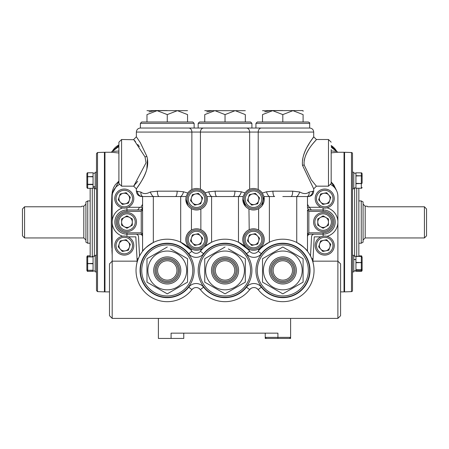 <?xml version="1.0" encoding="UTF-8"?>
<svg xmlns="http://www.w3.org/2000/svg" width="449" height="449" viewBox="0 0 449 449"><rect width="100%" height="100%" fill="white"/><g stroke="black" fill="none" stroke-linecap="round" stroke-linejoin="round"><path stroke-width="0.67" d="M112.188 255.408L111.913 249.728M112.014 251.934L112.037 252.467M118.901 146.801A17.982 17.691 -116.6 0 0 117.739 147.328L112.368 151.38L118.901 151.044M118.901 153.014L111.621 152.256L104.965 152.256L104.965 291.889L109.5 291.889M331.171 152.862L337.379 152.256L344.035 152.256L344.035 291.889L340.578 291.889M338.035 152.29L336.632 151.38L331.171 150.937M335.156 149.932L331.171 146.133M336.385 190.264L331.171 182.21M158.385 318.397L158.385 338.434L183.77 338.434L183.77 333.147L183.77 338.434M138.376 258.568L137.018 258.568M112.188 198.778L111.599 202.92L111.913 194.423L118.901 181.345M118.901 181.076L115.264 184.797L113.563 187.682L112.402 190.993L111.891 194.939M111.666 200.883L111.599 202.92A634.712 634.712 0 0 0 111.823 247.652L112.188 250.054M290.615 338.434L265.23 338.434L265.23 337.379L290.615 337.379L290.615 338.434M277.92 338.434L277.92 333.147L171.08 333.147L171.08 338.434M265.23 338.434L265.23 333.147L265.23 337.379L266.285 338.434M290.615 318.397L290.615 337.379L289.56 338.434M311.701 258.568L313.06 258.568M139.56 207.292A17.982 17.982 0 0 1 137.652 209.98M309.44 207.292A17.982 17.982 0 0 0 311.348 209.98M122.117 240.569A5.629 5.629 0 0 0 119.771 242.157M118.39 246.349A5.629 5.629 0 0 0 118.525 247.174M122.094 251.171A5.629 5.629 0 0 0 122.757 251.367M129.626 198.581A5.629 5.629 0 0 0 129.155 195.989M126.848 193.412A5.629 5.629 0 0 0 125.501 192.84M120.461 193.889A5.629 5.629 0 0 0 120.063 194.249M118.446 199.171A5.629 5.629 0 0 0 118.833 200.495M121.213 203.161A5.629 5.629 0 0 0 123.952 203.902M325.048 240.243A5.629 5.629 0 0 1 327.787 240.984M330.167 243.65A5.629 5.629 0 0 1 330.554 244.974M328.937 249.897A5.629 5.629 0 0 1 328.539 250.25M323.499 251.305A5.629 5.629 0 0 1 322.152 250.733M319.374 198.581A5.629 5.629 0 0 1 319.402 197.611M320.103 195.478A5.629 5.629 0 0 1 321.658 193.738M326.243 192.778A5.629 5.629 0 0 1 326.906 192.975M330.475 196.971A5.629 5.629 0 0 1 330.61 197.796M329.229 201.983A5.629 5.629 0 0 1 326.883 203.577M325.385 203.891A5.629 5.629 0 0 1 325.048 203.902M113.844 149.932L118.901 145.442M118.901 146.565A17.982 17.966 -174.4 0 0 117.616 147.39M117.739 147.328L118.401 147.014M87.751 200.916L85.922 201.971L85.922 242.174L87.751 243.229L87.751 200.916L90.154 200.916M81.297 206.781L81.864 206.203L81.297 206.781L24.566 206.781L24.566 237.942L83.806 237.942L83.806 206.203L85.922 204.087M24.566 237.942L22.45 235.826L22.45 208.987L24.566 206.781M424.434 206.781L426.55 208.987L426.55 235.826L424.434 237.942L424.434 206.781L367.703 206.781L367.136 206.203L365.194 206.203L365.194 237.942L363.078 240.058M367.271 206.349L367.703 206.781M361.249 200.916L363.078 201.971L363.078 242.174L361.249 243.229L361.249 200.916L358.846 200.916M351.477 291.631L351.477 152.514A1.055 1.055 0 0 1 352.499 153.569L352.499 290.576A1.055 1.055 0 0 1 351.477 291.631L344.568 291.872L344.035 291.025M351.477 152.514L344.568 152.273L344.568 291.872M344.035 153.12L344.568 152.273M358.846 188.277L358.846 256.345M362.119 258.248L362.119 270.461L361.675 271.286L355.939 271.258L355.939 259.567L353.79 259.567M358.846 255.868L361.675 255.891L362.119 257.81M355.939 271.258L361.675 271.286M355.939 270.713L353.79 270.977L355.939 270.977M353.79 259.455L355.939 259.567L355.939 256.48L361.675 256.413L353.79 256.199M353.79 271.892L352.499 271.892L353.79 271.892L353.79 255.285L352.499 255.285M357.819 262.39L357.819 262.744M360.962 262.39L360.962 262.744M355.939 269.849L361.316 269.849L362.119 269.086L362.119 257.176L361.675 256.413M362.119 269.086L362.119 269.366M361.675 269.742L355.939 269.636M355.939 262.744L361.675 262.564L355.939 262.39M362.119 262.676L361.675 262.564M362.119 269.995L361.316 270.831L355.939 270.831M355.939 188.232L361.675 188.254L355.939 188.232L355.939 175.963L361.675 175.823L355.939 175.688L355.939 172.837L361.675 172.859L362.119 173.684L362.119 182.765M352.499 188.861L353.79 188.861L353.79 172.253L352.499 172.253M360.962 183.36L360.962 183.686M355.939 183.686L361.675 183.523L355.939 183.36M357.819 183.686L357.819 183.36M362.119 174.779L362.119 176.334L361.675 175.823M361.675 188.254L362.119 187.429M361.675 183.523L362.119 183.203M104.965 291.025L104.432 291.872L104.432 152.273L97.523 152.514L97.523 291.631L96.501 290.576L96.501 153.569L97.523 152.514M90.176 256.777L90.154 188.322M87.325 188.322L87.684 188.322L86.882 187.491L86.882 174.554M95.21 256.199L93.061 256.199L93.061 256.777L87.325 256.862L93.061 256.951L93.061 270.399L87.325 270.309L87.684 270.399L87.684 271.353L87.325 271.353L93.061 271.353L87.325 271.353L86.882 269.366L86.882 270.523M93.061 270.399L93.061 270.977L95.21 270.977L93.061 270.977L93.061 271.353M95.21 271.892L96.501 271.892L95.21 271.892L95.21 255.285L96.501 255.285M86.882 257.58L87.684 256.777L87.684 255.823L90.154 255.823L87.325 255.823L87.684 255.823L86.882 256.654L86.882 263.585L86.882 257.81M88.038 263.765L88.038 263.411M91.181 263.411L91.181 263.765M93.061 270.219L87.325 270.309L86.882 269.591L86.882 263.585L93.061 263.765M93.061 263.411L87.325 263.585M95.21 173.168L93.061 173.168M93.061 184.59L87.684 184.59L86.882 184.023L86.882 173.623L87.325 172.792L93.061 172.792L93.061 186.638L95.21 186.638M95.21 187.946L93.061 187.946M96.501 172.253L95.21 172.253L95.21 188.861L96.501 188.861M93.061 176.524L87.325 176.676L93.061 176.827M87.684 176.827L87.684 184.286L93.061 184.286M87.684 176.524L87.684 172.792L93.061 172.792M88.038 184.59L88.038 184.286M95.21 186.717L93.061 186.638L93.061 188.322L87.684 188.322L87.684 184.59M87.325 176.676L86.882 177.091M118.901 144.948A15.867 15.867 0 0 0 112.166 151.582M331.171 145.555A15.867 15.867 0 0 1 336.834 151.582M326.984 207.808A14.778 14.778 0 0 1 337.889 222.07L337.889 261.166L340.578 263.855L340.578 315.714L337.889 318.397L337.889 261.166L313.06 261.166L312.987 262.39M119.176 184.651A13.436 13.436 0 0 0 112.188 196.443L112.188 318.397L337.889 318.397M112.188 318.397L109.5 315.714L109.5 263.855L112.188 261.166L137.012 261.166L137.085 262.39M323.112 236.202L323.112 232.818A10.748 10.748 0 0 0 333.86 222.07A10.748 10.748 0 0 0 323.112 211.322L308.839 211.322L307.492 209.98L323.112 209.98A12.089 12.089 0 0 1 335.201 222.07A12.089 12.089 0 0 1 323.112 234.165A12.089 12.089 0 0 0 335.201 222.07A12.089 12.089 0 0 0 323.112 209.98L323.112 207.943M137.08 259.69L137.938 259.69M312.134 259.69L312.998 259.69M326.984 236.337A14.778 14.778 0 0 0 337.889 222.07L337.889 196.443A13.436 13.436 0 0 0 330.902 184.651M135.828 234.165A2.688 2.688 0 0 1 138.511 236.702L139.566 256.003M142.456 208.1L140.896 207.292A32.244 32.244 0 0 1 142.58 204.402M307.616 208.1L309.181 207.292L320.928 207.292M310.506 256.003L311.561 236.702A2.688 2.688 0 0 1 314.244 234.165M132.315 220.582A5.556 5.556 0 0 0 130.928 218.186M128.347 216.693A5.556 5.556 0 0 0 125.58 216.693M122.998 218.186A5.556 5.556 0 0 0 121.612 220.582M121.612 223.563A5.556 5.556 0 0 0 122.998 225.959M125.58 227.452A5.556 5.556 0 0 0 128.347 227.452M130.928 225.959A5.556 5.556 0 0 0 132.315 223.563M328.46 220.582A5.556 5.556 0 0 0 327.074 218.186M324.498 216.693A5.556 5.556 0 0 0 321.725 216.693M321.725 227.452A5.556 5.556 0 0 0 324.498 227.452M327.074 225.959A5.556 5.556 0 0 0 328.46 223.563M202.106 199.395A5.556 5.556 0 0 0 201.494 196.696M193.917 194.344A5.556 5.556 0 0 0 191.886 196.224M193.642 203.958A5.556 5.556 0 0 0 196.286 204.778M256.435 194.507A5.556 5.556 0 0 0 253.792 193.687M250.884 194.344A5.556 5.556 0 0 0 248.853 196.224M256.154 204.121A5.556 5.556 0 0 0 258.186 202.241M259.073 239.699A5.556 5.556 0 0 0 258.456 236.999M256.435 234.81A5.556 5.556 0 0 0 253.792 233.991M250.884 234.647A5.556 5.556 0 0 0 248.853 236.528M247.966 239.379A5.556 5.556 0 0 0 248.578 242.078M250.604 244.262A5.556 5.556 0 0 0 253.247 245.087M202.106 239.699A5.556 5.556 0 0 0 201.494 236.999M199.474 234.81A5.556 5.556 0 0 0 196.825 233.991M193.917 234.647A5.556 5.556 0 0 0 191.886 236.528M191.005 239.379A5.556 5.556 0 0 0 191.616 242.078M193.642 244.262A5.556 5.556 0 0 0 196.286 245.087M199.193 244.424A5.556 5.556 0 0 0 201.225 242.544M143.635 250.014L142.58 251.3L142.58 234.165L126.966 234.165A12.089 12.089 0 0 1 114.871 222.07A12.089 12.089 0 0 1 126.966 209.98L126.966 207.696M141.239 211.322L126.966 211.322A10.748 10.748 0 0 0 116.218 222.07A10.748 10.748 0 0 0 126.966 232.818L141.239 232.818L141.239 211.322L142.58 209.98L142.58 207.292L142.58 209.98L126.966 209.98A12.089 12.089 0 0 0 114.871 222.07A12.089 12.089 0 0 0 126.966 234.165L126.966 236.449M128.072 207.292L140.896 207.292M320.928 236.853L314.244 236.853L312.914 261.161M312.622 261.133A2.688 2.688 0 0 0 313.06 261.166A2.688 2.688 0 0 1 312.622 261.133M137.45 261.133A2.688 2.688 0 0 1 137.012 261.166M137.158 261.161L135.828 236.853L128.072 236.853M134.913 184.724L133.679 186.167L136.367 188.855L136.367 191.173L140.992 192.077C143.427 194.103 146.559 194.063 150.393 191.959L157.374 191.173A5.371 1.723 90 0 0 159.098 196.544L167.269 196.544L153.328 196.544L153.328 242.482A31.234 31.234 0 0 1 180.7 242.241L180.7 196.544L186.15 196.544L187.761 193.059L189.467 191.156A10.748 10.748 0 0 0 187.761 193.059L183.529 191.779A5.371 2.728 107.8 0 1 180.7 196.544L167.269 196.544M133.875 139.723L121.589 139.499L121.589 186.167L133.679 186.167L146.032 162.83L145.044 156.954L133.679 139.499L136.367 136.81L140.357 142.715L146.823 156.28C150.959 170.042 139.594 183.787 137.08 187.85C133.544 192.121 142.905 181.89 146.829 169.357L147.429 159.098M146.986 156.909L146.75 156.028M137.596 138.556L137.366 138.225M137.675 181.317L135.463 184.062M134.504 140.458L135.497 141.643M137.792 144.499L139.375 146.615M121.589 186.167L118.901 183.478L118.901 142.187L121.589 139.499M282.808 196.544L290.98 196.544A5.371 1.723 -90 0 0 292.697 191.173L299.679 191.959C303.513 194.063 306.65 194.103 309.08 192.077L313.705 191.173L313.705 188.855L302.474 165.277C301.313 151.223 312.852 138.921 313.61 136.951C315.125 135.682 304.394 147.07 302.469 160.405M331.171 149.545L331.171 183.478L328.483 186.167L328.483 139.499L316.393 139.499L313.705 136.81L313.29 137.394M313.105 137.658L312.785 138.118M312.117 139.083L311.325 140.256M309.282 143.416L307.335 146.716M313.705 136.81L313.705 132.062L258.203 132.062L258.203 189.557L260.611 191.156L262.317 193.059L266.543 191.779L272.913 191.173L292.697 191.173M304.181 160.652C306.521 148.378 317.314 139.252 316.371 139.527C316.264 140.582 304.871 150 304.04 162.83L304.181 165.024L311.303 179.869L316.393 186.167L313.705 188.855M261.413 128.027A4.03 3.21 90 0 0 258.203 132.062L136.367 132.062C136.608 129.609 137.95 128.268 140.397 128.027L309.675 128.027L255.936 128.027L255.936 123.329L257.283 121.982L308.334 121.982C309.625 122.616 310.074 123.065 309.675 123.329L255.936 123.329M203.644 128.027A4.03 3.21 -90 0 0 200.434 132.062L200.434 189.209L202.841 190.516L205.227 192.885L208.774 191.779L215.144 191.173A5.371 1.723 90 0 0 216.867 196.544L225.039 196.544L211.602 196.544L211.602 242.241C205.305 246.046 201.724 248.858 200.855 250.665L200.855 249.386M306.88 250.531A31.234 31.234 0 0 1 292.95 299.977A31.234 31.234 0 0 1 258.164 289.627A5.371 5.371 0 0 0 249.683 289.627A31.234 31.234 0 0 1 200.394 289.627A5.371 5.371 0 0 0 191.914 289.627A31.234 31.234 0 0 1 136.03 270.438A31.234 31.234 0 0 1 191.914 251.244A5.371 5.371 0 0 0 200.394 251.244A31.234 31.234 0 0 1 249.683 251.244A5.371 5.371 0 0 0 258.164 251.244A31.234 31.234 0 0 1 314.042 270.438A31.234 31.234 0 0 0 306.88 250.531L307.492 251.3C306.616 249.386 303.036 246.45 296.744 242.482L296.744 196.544A5.371 2.784 -68.3 0 0 299.679 191.959M245.581 206.478L242.769 199.233A10.748 10.748 0 0 0 262.261 205.485A10.748 10.748 0 0 0 263.928 196.544L274.636 196.544A5.371 1.723 -90 0 1 272.913 191.173M242.769 199.233L243.111 196.544L244.851 192.885L247.236 190.516L249.644 189.209L249.644 132.062A4.03 3.21 -90 0 0 246.434 128.027M185.807 199.233A10.748 10.748 0 0 0 187.811 205.485L185.807 199.233L186.15 196.544M150.393 191.959A5.371 2.784 68.3 0 0 153.328 196.544L141.744 196.544L142.58 196.544L142.58 207.292A2.688 2.688 0 0 1 139.897 209.98A2.688 2.688 0 0 0 142.58 207.292M157.374 191.173L177.159 191.173A5.371 1.723 90 0 1 175.441 196.544M177.159 191.173L183.529 191.779M215.144 191.173L234.928 191.173A5.371 1.723 90 0 1 233.211 196.544L225.039 196.544M187.811 205.485A10.748 10.748 0 0 0 206.961 196.544L205.227 192.885A10.748 10.748 0 0 0 189.467 191.156L191.875 189.557L191.875 132.062A4.03 3.21 -90 0 0 188.664 128.027M200.855 229.686L200.855 209.082A10.748 10.748 0 0 1 191.448 208.69L191.448 230.079C191.184 229.922 189.966 230.994 187.811 233.289A10.748 10.748 0 0 1 204.491 232.29C208.168 237.123 208.168 241.949 204.491 246.782A10.748 10.748 0 0 1 187.811 245.788C185.179 241.629 185.179 237.459 187.811 233.289M191.448 208.69L191.167 208.532M208.774 191.779A5.371 2.728 72.2 0 0 211.602 196.544L206.961 196.544C207.758 200.445 206.933 203.756 204.491 206.478M233.211 196.544L243.111 196.544M234.928 191.173L241.298 191.779A5.371 2.728 107.8 0 1 238.47 196.544L238.47 242.241L248.342 249.638M248.948 208.959L249.217 229.686A10.748 10.748 0 0 1 258.624 230.079L258.624 208.69M262.261 205.485L263.928 196.544L262.317 193.059A10.748 10.748 0 0 0 247.236 190.516M244.795 233.256A10.748 10.748 0 0 0 245.581 246.782A10.748 10.748 0 0 0 262.261 245.788C260.106 248.084 258.893 249.15 258.624 248.993L258.624 250.665C259.494 248.858 263.075 246.046 269.372 242.241L269.372 196.544A5.371 2.728 -107.8 0 1 266.543 191.779M290.98 196.544L307.492 196.544A5.371 4.31 -123.7 0 0 309.08 192.077M307.492 207.292A2.688 2.688 0 0 0 310.18 209.98A2.688 2.688 0 0 1 307.492 207.292L307.492 196.544A5.371 5.197 -90 0 0 312.689 191.173M308.839 211.322L308.839 232.818L307.492 234.165L307.492 209.98M323.112 211.322L323.112 209.98A12.089 12.089 0 0 1 335.201 222.07A12.089 12.089 0 0 1 323.112 234.165L307.492 234.165L307.492 236.853L307.492 234.165M307.492 236.853A2.688 2.688 0 0 1 310.18 234.165A2.688 2.688 0 0 0 307.492 236.853L307.492 251.3M198.913 288.32L200.394 289.627L203.571 287.152A27.204 27.204 0 0 0 246.501 287.152A9.407 9.407 0 0 1 261.34 287.152A27.204 27.204 0 0 0 310.012 270.438A27.204 27.204 0 0 0 261.34 253.724A9.407 9.407 0 0 1 246.501 253.724A27.204 27.204 0 0 0 203.571 253.724A9.407 9.407 0 0 1 188.732 253.724A27.204 27.204 0 0 0 148.844 250.424A27.204 27.204 0 0 0 148.844 290.452A27.204 27.204 0 0 0 188.732 287.152A9.407 9.407 0 0 1 203.571 287.152M136.03 270.438A31.234 31.234 0 0 0 191.914 289.627L193.39 288.32M256.682 288.32L258.164 289.627L261.34 287.152M246.501 287.152L249.683 289.627L251.159 288.32M262.311 245.715A10.748 10.748 0 0 0 262.261 233.289A10.748 10.748 0 0 0 245.581 232.29C241.904 237.123 241.904 241.955 245.581 246.782M262.261 233.289C264.899 237.448 264.899 241.613 262.261 245.788M248.617 229.972L249.217 229.686M248.516 249.835L249.217 250.665L248.948 249.268M241.298 191.779L244.851 192.885M331.171 183.478L331.171 176.12M146.329 247.259L145.605 247.932M144.836 248.701L144.123 249.459M191.167 248.836L191.448 250.665A31.234 31.234 0 0 1 191.914 251.244L188.732 253.724M191.448 250.665L190.746 249.835M190.572 249.638L180.7 242.241M153.328 242.482C147.048 246.445 143.461 249.38 142.58 251.3M249.217 250.665A31.234 31.234 0 0 1 249.683 251.244A5.371 5.371 0 0 0 258.164 251.244L261.34 253.724M205.277 245.816A10.748 10.748 0 0 0 204.491 232.29M187.761 233.357A10.748 10.748 0 0 0 187.811 245.788M137.383 191.173A5.371 5.197 90 0 0 142.58 196.544A5.371 4.31 123.7 0 1 140.992 192.077M142.58 209.98L142.58 236.853A2.688 2.688 0 0 0 139.897 234.165M141.239 232.818L142.58 234.165M307.492 196.544L308.334 196.544L307.492 196.544M146.98 110.662L187.553 110.662M187.553 121.982L187.553 114.596C187.553 108.748 187.553 108.748 187.553 114.596L177.4 110.662L167.269 114.596L167.269 121.982L192.795 121.982L194.136 123.329L140.397 123.329L140.397 128.027L194.136 128.027L194.136 123.329M140.397 123.329L141.744 121.982L167.269 121.982M167.269 114.596L157.111 110.662L146.98 114.596L146.98 121.982M146.98 114.596C146.98 108.748 146.98 108.748 146.98 114.596C146.98 108.748 146.98 108.748 146.98 114.596M148.978 111.868L154.366 110.729M167.269 110.566L153.721 110.566L167.269 110.566M204.75 110.662L245.322 110.69M245.322 121.982L245.322 114.596C245.322 108.748 245.322 108.748 245.322 114.596L235.169 110.662L225.039 114.596L225.039 121.982L250.564 121.982L251.906 123.329L198.166 123.329L198.166 128.027L251.906 128.027L251.906 123.329M198.166 123.329L199.513 121.982L225.039 121.982L204.75 121.982L204.75 114.596C204.75 108.748 204.75 108.748 204.75 114.596C204.75 108.748 204.75 108.748 204.75 114.596L214.88 110.662L225.039 114.596M206.748 111.868L212.136 110.729M262.519 110.69L302.199 110.566L303.092 110.662L303.092 111.268M303.092 121.982L303.092 114.596C303.092 108.748 303.092 108.748 303.092 114.596L292.939 110.662L282.808 114.596L282.808 121.982M282.808 114.596L272.65 110.662L262.519 114.596L262.519 121.982M262.519 114.596C262.519 108.748 262.519 108.748 262.519 114.596M264.708 111.773L269.905 110.729M282.808 110.566L269.26 110.566M170.569 248.92L187.553 258.725L187.553 282.152L167.269 293.859L146.98 282.152L146.98 258.725L146.98 282.152M167.269 243.566A26.867 26.867 0 0 1 194.136 270.438A26.867 26.867 0 0 1 167.269 297.305A26.867 26.867 0 0 1 140.397 270.438A26.867 26.867 0 0 1 167.269 243.566A26.867 26.867 0 0 0 140.397 270.438A26.867 26.867 0 0 0 167.269 297.305M184.253 284.054L187.553 282.152L187.553 258.725L184.281 256.839M163.969 291.957L167.269 293.859M167.269 247.012L146.98 258.725L167.269 247.012M228.339 248.92L245.322 258.725L245.322 282.152L225.039 293.859L204.75 282.152L225.039 293.859M225.039 243.566A26.867 26.867 0 0 1 251.906 270.438A26.867 26.867 0 0 1 225.039 297.305A26.867 26.867 0 0 1 198.166 270.438A26.867 26.867 0 0 1 225.039 243.566A26.867 26.867 0 0 0 198.166 270.438A26.867 26.867 0 0 0 225.039 297.305M242.022 284.054L245.322 282.152L245.322 258.725M204.75 258.725L204.75 282.152L204.75 258.725L225.039 247.012L204.75 258.725M282.808 247.012L303.092 258.725L303.092 282.152L282.808 293.859L303.092 282.152L303.092 258.725L282.808 247.012L262.519 258.725L262.519 282.152L282.808 293.859L262.519 282.152L262.519 258.725L282.808 247.012M282.808 243.566A26.867 26.867 0 0 1 309.675 270.438A26.867 26.867 0 0 1 282.808 297.305A26.867 26.867 0 0 1 255.936 270.438A26.867 26.867 0 0 1 282.808 243.566A26.867 26.867 0 0 0 255.936 270.438A26.867 26.867 0 0 0 282.808 297.305M129.357 200.232A5.349 5.349 0 0 0 123.183 193.323A5.349 5.349 0 0 0 120.287 202.129A5.349 5.349 0 0 0 129.357 200.232M130.429 193.064A8.25 8.25 0 0 0 118.777 192.408A8.25 8.25 0 0 0 118.126 204.059A8.25 8.25 0 0 0 129.772 204.716A8.25 8.25 0 0 0 130.429 193.064M131.377 192.217A9.519 9.519 0 0 0 117.935 191.465A9.519 9.519 0 0 0 117.178 204.907A9.519 9.519 0 0 0 130.62 205.659A9.519 9.519 0 0 0 131.377 192.217M130.322 197.302L128.392 203.167L122.347 204.43L118.227 199.822L120.158 193.957L126.208 192.694L130.322 197.302M129.357 247.253A5.349 5.349 0 0 0 123.183 240.344A5.349 5.349 0 0 0 120.287 249.15A5.349 5.349 0 0 0 129.357 247.253M130.429 240.086A8.25 8.25 0 0 0 118.777 239.429A8.25 8.25 0 0 0 118.126 251.081A8.25 8.25 0 0 0 129.772 251.737A8.25 8.25 0 0 0 130.429 240.086M131.377 239.238A9.519 9.519 0 0 0 117.935 238.486A9.519 9.519 0 0 0 117.178 251.928A9.519 9.519 0 0 0 130.62 252.68A9.519 9.519 0 0 0 131.377 239.238M130.322 244.323L128.392 250.188L122.347 251.451L118.227 246.843L120.158 240.978L126.208 239.715L130.322 244.323M325.817 250.823A5.349 5.349 0 0 0 328.713 242.017A5.349 5.349 0 0 0 319.643 243.908A5.349 5.349 0 0 0 325.817 250.823M330.874 240.086A8.25 8.25 0 0 0 319.228 239.429A8.25 8.25 0 0 0 318.571 251.081A8.25 8.25 0 0 0 330.223 251.737A8.25 8.25 0 0 0 330.874 240.086M331.822 239.238A9.519 9.519 0 0 0 318.38 238.486A9.519 9.519 0 0 0 317.623 251.928A9.519 9.519 0 0 0 331.065 252.68A9.519 9.519 0 0 0 331.822 239.238M318.678 246.843L322.792 251.451L328.842 250.188L330.773 244.323L326.653 239.715L320.608 240.978L318.678 246.843M330.874 193.064A8.25 8.25 0 0 0 319.228 192.408A8.25 8.25 0 0 0 318.571 204.059A8.25 8.25 0 0 0 330.223 204.716A8.25 8.25 0 0 0 330.874 193.064M331.822 192.217A9.519 9.519 0 0 0 318.38 191.465A9.519 9.519 0 0 0 317.623 204.907A9.519 9.519 0 0 0 331.065 205.659A9.519 9.519 0 0 0 331.822 192.217M318.678 199.822L322.792 204.43L328.842 203.167L330.773 197.302L326.653 192.694L320.608 193.957L318.678 199.822M320.732 202.129A5.349 5.349 0 0 0 328.286 202.55A5.349 5.349 0 0 0 328.713 194.995A5.349 5.349 0 0 0 321.158 194.574A5.349 5.349 0 0 0 320.732 202.129M135.216 222.07A8.25 8.25 0 0 0 126.966 213.819A8.25 8.25 0 0 0 118.71 222.07A8.25 8.25 0 0 0 126.966 230.326A8.25 8.25 0 0 0 135.216 222.07M136.485 222.07A9.519 9.519 0 0 0 126.966 212.551A9.519 9.519 0 0 0 117.442 222.07A9.519 9.519 0 0 0 126.966 231.594A9.519 9.519 0 0 0 136.485 222.07M121.612 218.983L121.612 225.162L126.966 228.249L132.315 225.162L132.315 218.983L126.966 215.896L121.612 218.983M121.612 222.07A5.349 5.349 0 0 0 126.966 227.424A5.349 5.349 0 0 0 132.315 222.07A5.349 5.349 0 0 0 126.966 216.721A5.349 5.349 0 0 0 121.612 222.07M325.789 226.706A5.349 5.349 0 0 0 325.789 217.439A5.349 5.349 0 0 0 317.763 222.07A5.349 5.349 0 0 0 325.789 226.706M331.362 222.07A8.25 8.25 0 0 0 323.112 213.819A8.25 8.25 0 0 0 314.861 222.07A8.25 8.25 0 0 0 323.112 230.326A8.25 8.25 0 0 0 331.362 222.07M332.63 222.07A9.519 9.519 0 0 0 323.112 212.551A9.519 9.519 0 0 0 313.593 222.07A9.519 9.519 0 0 0 323.112 231.594A9.519 9.519 0 0 0 332.63 222.07M317.763 218.983L317.763 225.162L323.112 228.249L328.46 225.162L328.46 218.983L323.112 215.896L317.763 218.983M248.409 197.65A5.349 5.349 0 0 0 254.701 204.452A5.349 5.349 0 0 0 257.445 195.601A5.349 5.349 0 0 0 248.409 197.65M247.461 204.834A8.25 8.25 0 0 0 259.124 205.288A8.25 8.25 0 0 0 259.578 193.631A8.25 8.25 0 0 0 247.915 193.177A8.25 8.25 0 0 0 247.461 204.834M246.529 205.698A9.519 9.519 0 0 0 259.982 206.22A9.519 9.519 0 0 0 260.51 192.767A9.519 9.519 0 0 0 247.051 192.245A9.519 9.519 0 0 0 246.529 205.698M259.544 197.869L255.346 193.334L249.324 194.698L247.494 200.596L251.687 205.131L257.715 203.767L259.544 197.869M247.461 245.143A8.25 8.25 0 0 0 259.124 245.592A8.25 8.25 0 0 0 259.578 233.935A8.25 8.25 0 0 0 247.915 233.48A8.25 8.25 0 0 0 247.461 245.143M246.529 246.001A9.519 9.519 0 0 0 259.982 246.523A9.519 9.519 0 0 0 260.51 233.07A9.519 9.519 0 0 0 247.051 232.548A9.519 9.519 0 0 0 246.529 246.001M248.409 237.953A5.349 5.349 0 0 0 254.701 244.756A5.349 5.349 0 0 0 257.445 235.905A5.349 5.349 0 0 0 248.409 237.953M257.715 244.071L259.544 238.172L255.346 233.637L249.324 235.001L247.494 240.905L251.687 245.44L257.715 244.071M190.499 245.143A8.25 8.25 0 0 0 202.157 245.592A8.25 8.25 0 0 0 202.611 233.935A8.25 8.25 0 0 0 190.954 233.48A8.25 8.25 0 0 0 190.499 245.143M189.568 246.001A9.519 9.519 0 0 0 203.021 246.523A9.519 9.519 0 0 0 203.543 233.07A9.519 9.519 0 0 0 190.09 232.548A9.519 9.519 0 0 0 189.568 246.001M190.533 240.905L192.363 235.001L198.385 233.637L202.583 238.172L200.754 244.071L194.726 245.44L190.533 240.905M200.484 235.905A5.349 5.349 0 0 0 192.924 235.613A5.349 5.349 0 0 0 192.627 243.173A5.349 5.349 0 0 0 200.187 243.465A5.349 5.349 0 0 0 200.484 235.905M191.448 197.65A5.349 5.349 0 0 0 197.74 204.452A5.349 5.349 0 0 0 200.484 195.601A5.349 5.349 0 0 0 191.448 197.65M190.499 204.834A8.25 8.25 0 0 0 202.157 205.288A8.25 8.25 0 0 0 202.611 193.631A8.25 8.25 0 0 0 190.954 193.177A8.25 8.25 0 0 0 190.499 204.834M189.568 205.698A9.519 9.519 0 0 0 203.021 206.22A9.519 9.519 0 0 0 203.543 192.767A9.519 9.519 0 0 0 190.09 192.245A9.519 9.519 0 0 0 189.568 205.698M200.754 203.767L202.583 197.869L198.385 193.334L192.363 194.698L190.533 200.596L194.726 205.131L200.754 203.767M327.708 193.873L325.239 192.991M120.04 194.322L122.302 193.508M354.615 187.946L354.615 256.199M356.731 256.345L356.731 188.277M361.316 271.258L361.316 262.744M361.316 256.345L361.316 255.868M361.316 262.39L361.316 256.48M361.316 183.36L361.316 175.963M361.316 175.688L361.316 172.837M361.316 188.232L361.316 183.686M94.385 256.199L94.385 187.946M92.27 188.322L92.27 256.777M87.684 263.765L87.684 270.219M87.684 256.951L87.684 263.411M307.492 204.402A32.244 32.244 0 0 1 309.181 207.292M122.639 236.202A14.778 14.778 0 0 1 122.639 207.943M146.823 156.28A2.688 0.651 -16.4 0 1 145.044 156.954M302.474 165.277L304.181 165.024M308.839 232.818L323.112 232.818M191.914 289.627L188.732 287.152M203.571 253.724L200.394 251.244M246.501 253.724L249.683 251.244M126.966 234.165L126.966 232.818M126.966 209.98L126.966 211.322M167.269 281.456A11.023 11.023 0 0 1 156.246 270.438A11.023 11.023 0 0 1 167.269 259.415A11.023 11.023 0 0 1 178.287 270.438A11.023 11.023 0 0 1 167.269 281.456M167.269 260.751A9.687 9.687 0 0 0 157.582 270.438A9.687 9.687 0 0 0 167.269 280.125A9.687 9.687 0 0 0 176.957 270.438A9.687 9.687 0 0 0 167.269 260.751M167.269 258.22A12.213 12.213 0 0 0 155.051 270.438A12.213 12.213 0 0 0 167.269 282.651A12.213 12.213 0 0 0 179.482 270.438A12.213 12.213 0 0 0 167.269 258.22M167.269 256.89A13.549 13.549 0 0 1 180.818 270.438A13.549 13.549 0 0 1 167.269 283.987A13.549 13.549 0 0 1 153.721 270.438A13.549 13.549 0 0 1 167.269 256.89M167.269 289.829A19.391 19.391 0 0 0 186.661 270.438A19.391 19.391 0 0 0 167.269 251.042A19.391 19.391 0 0 0 147.873 270.438A19.391 19.391 0 0 0 167.269 289.829M167.269 295.964A25.526 25.526 0 0 0 192.795 270.438A25.526 25.526 0 0 0 167.269 244.913A25.526 25.526 0 0 0 141.744 270.438A25.526 25.526 0 0 0 167.269 295.964M225.039 281.456A11.023 11.023 0 0 1 214.016 270.438A11.023 11.023 0 0 1 225.039 259.415A11.023 11.023 0 0 1 236.056 270.438A11.023 11.023 0 0 1 225.039 281.456M225.039 260.751A9.687 9.687 0 0 0 215.352 270.438A9.687 9.687 0 0 0 225.039 280.125A9.687 9.687 0 0 0 234.726 270.438A9.687 9.687 0 0 0 225.039 260.751M225.039 258.22A12.213 12.213 0 0 0 212.82 270.438A12.213 12.213 0 0 0 225.039 282.651A12.213 12.213 0 0 0 237.252 270.438A12.213 12.213 0 0 0 225.039 258.22M225.039 256.89A13.549 13.549 0 0 1 238.587 270.438A13.549 13.549 0 0 1 225.039 283.987A13.549 13.549 0 0 1 211.49 270.438A13.549 13.549 0 0 1 225.039 256.89M225.039 289.829A19.391 19.391 0 0 0 244.43 270.438A19.391 19.391 0 0 0 225.039 251.042A19.391 19.391 0 0 0 205.642 270.438A19.391 19.391 0 0 0 225.039 289.829M225.039 295.964A25.526 25.526 0 0 0 250.564 270.438A25.526 25.526 0 0 0 225.039 244.913A25.526 25.526 0 0 0 199.513 270.438A25.526 25.526 0 0 0 225.039 295.964M282.808 281.456A11.023 11.023 0 0 1 271.785 270.438A11.023 11.023 0 0 1 282.808 259.415A11.023 11.023 0 0 1 293.826 270.438A11.023 11.023 0 0 1 282.808 281.456M282.808 260.751A9.687 9.687 0 0 0 273.121 270.438A9.687 9.687 0 0 0 282.808 280.125A9.687 9.687 0 0 0 292.495 270.438A9.687 9.687 0 0 0 282.808 260.751M282.808 258.22A12.213 12.213 0 0 0 270.59 270.438A12.213 12.213 0 0 0 282.808 282.651A12.213 12.213 0 0 0 295.021 270.438A12.213 12.213 0 0 0 282.808 258.22M282.808 256.89A13.549 13.549 0 0 1 296.357 270.438A13.549 13.549 0 0 1 282.808 283.987A13.549 13.549 0 0 1 269.26 270.438A13.549 13.549 0 0 1 282.808 256.89M282.808 289.829A19.391 19.391 0 0 0 302.199 270.438A19.391 19.391 0 0 0 282.808 251.042A19.391 19.391 0 0 0 263.411 270.438A19.391 19.391 0 0 0 282.808 289.829M282.808 295.964A25.526 25.526 0 0 0 308.334 270.438A25.526 25.526 0 0 0 282.808 244.913A25.526 25.526 0 0 0 257.283 270.438A25.526 25.526 0 0 0 282.808 295.964M112.368 151.38L110.965 152.29M336.632 151.38L331.261 147.328M336.436 190.359L333.736 184.797L331.171 181.957M83.806 237.942L85.922 240.058M81.864 206.203L83.806 206.203M87.751 243.229L90.154 243.229M361.249 243.229L358.846 243.229M365.194 206.203L363.078 204.087M424.434 237.942L365.194 237.942M353.79 173.168L355.939 173.168M353.79 187.946L355.939 187.946M104.965 153.12L104.432 152.273M97.523 291.631L104.432 291.872M136.367 136.81L136.367 132.062M328.483 139.499L331.171 142.187M313.705 132.062C313.469 129.609 312.122 128.268 309.675 128.027L309.675 123.329M328.483 186.167L316.393 186.167M136.367 191.173C136.687 194.434 138.477 196.23 141.744 196.544M313.705 191.173C313.391 194.434 311.595 196.23 308.334 196.544"/></g></svg>

